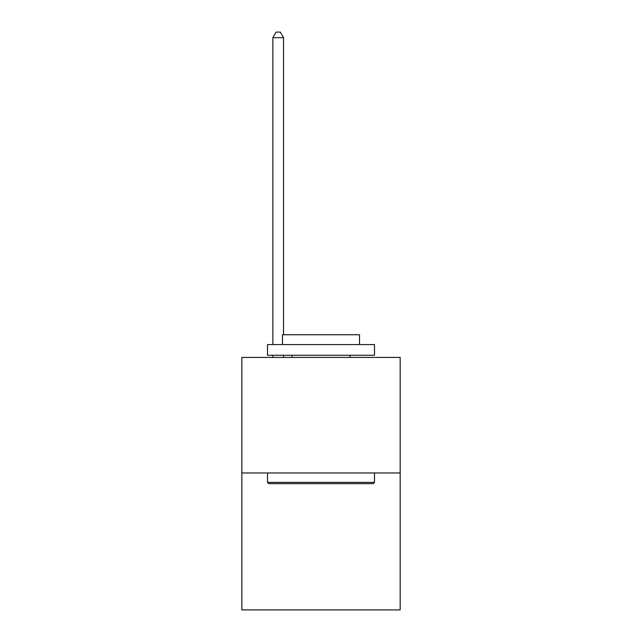 <?xml version="1.0" encoding="UTF-8"?>
<svg xmlns="http://www.w3.org/2000/svg" width="642" height="642" viewBox="0 0 642 642"><rect width="100%" height="100%" fill="white"/><g stroke="black" fill="none" stroke-linecap="round" stroke-linejoin="round"><path stroke-width="0.96" d="M400.167 472.961L400.167 357.417L241.833 357.417L241.833 609.9L400.167 609.9L400.167 472.961L241.833 472.961M373.211 483.659L268.789 483.659L267.505 482.375L374.495 482.375L373.211 483.659M267.505 344.577L374.495 344.577L374.495 355.275L267.505 355.275L267.505 344.577M359.512 344.577L359.512 334.739L282.488 334.739L282.488 344.577M267.505 472.961L267.505 482.375M374.495 472.961L374.495 482.375M291.901 355.275L291.901 357.417M350.099 355.275L350.099 357.417M283.555 357.417L283.555 355.275M283.555 334.739L283.555 37.661L272.858 37.661L272.858 344.577M272.858 357.417L272.858 355.275M272.858 37.661L276.068 32.1L280.345 32.1L283.555 37.661"/></g></svg>
